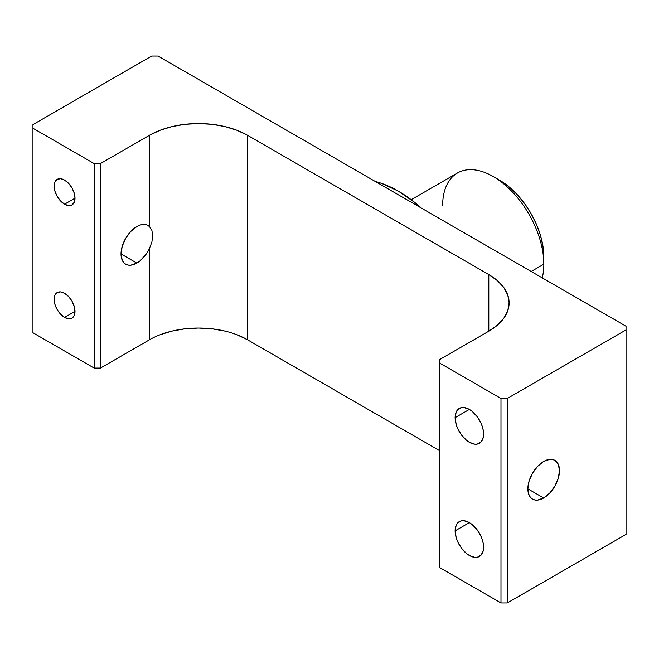 <?xml version="1.0" encoding="UTF-8"?>
<svg xmlns="http://www.w3.org/2000/svg" width="659" height="659" viewBox="0 0 659 659"><rect width="100%" height="100%" fill="white"/><g stroke="black" fill="none" stroke-linecap="round" stroke-linejoin="round"><path stroke-width="0.99" d="M136.833 263.089L121.025 253.962L122.228 246.277L125.655 238.377L130.779 231.457L136.833 226.572A22.365 12.908 -60 0 1 148.011 225.46A22.365 12.908 -60 0 1 149.486 226.572L151.891 230.428L152.748 235.757L151.891 241.977L149.486 248.484A22.365 12.908 -60 0 1 136.833 263.089L130.779 265.19L128.052 265.083L125.655 264.193L123.686 262.562L122.228 260.247L121.025 253.962L136.833 263.089A22.365 12.908 -60 0 1 125.655 264.193A22.365 12.908 -60 0 1 122.228 246.277A22.365 12.908 -60 0 1 136.833 226.572L140.466 224.966L143.901 224.414L146.965 224.966L149.486 226.572L149.486 135.284L100.465 163.58L100.465 368.068L149.486 339.772L149.486 248.484L146.965 252.998L140.466 260.503M543.667 497.973L527.859 488.846L529.062 481.161L532.488 473.261L537.62 466.341L543.667 461.457A22.365 12.908 -60 0 1 554.853 460.353A22.365 12.908 -60 0 1 558.28 478.269A22.365 12.908 -60 0 1 543.667 497.973L537.62 500.074L534.886 499.967L532.488 499.077L530.52 497.446L529.062 495.14L527.859 488.846L543.667 497.973A22.365 12.908 -60 0 1 532.488 499.077A22.365 12.908 -60 0 1 529.062 481.161A22.365 12.908 -60 0 1 543.667 461.457L549.721 459.356L552.456 459.463L554.853 460.353L558.28 464.29L559.483 470.584L558.28 478.269L554.853 486.169L549.721 493.089L543.667 497.973M442.634 205.756A71.559 41.311 60 0 1 493.229 176.546A71.559 41.311 60 0 1 543.832 264.185L543.832 256.878A62.613 36.146 -120 0 0 499.555 180.195L508.196 186.167L516.499 193.87L524.152 203.013L530.857 213.244L536.368 224.167L540.462 235.37L542.975 246.417L543.832 264.185A71.559 41.311 -120 0 0 512.595 192.173A71.559 41.311 -120 0 0 457.453 173.004L411.216 199.693M64.574 317.407A14.762 8.518 60 0 1 54.936 304.4A14.762 8.518 60 0 1 57.193 292.571A14.762 8.518 60 0 1 64.574 293.304L68.569 296.525L71.955 301.097L74.212 306.311L75.011 311.377L64.574 317.407L60.579 314.178L57.193 309.615L54.936 304.4L54.137 299.326L54.936 295.174L57.193 292.571L60.579 291.912L64.574 293.304A14.762 8.518 60 0 1 74.212 306.311A14.762 8.518 60 0 1 71.955 318.132L68.569 318.791L64.574 317.407L75.011 311.377L74.212 315.529L71.955 318.132A14.762 8.518 60 0 1 64.574 317.407M64.574 204.208A14.762 8.518 60 0 1 54.936 191.201A14.762 8.518 60 0 1 57.193 179.372A14.762 8.518 60 0 1 64.574 180.105L68.569 183.326L71.955 187.897L74.212 193.112L75.011 198.178L64.574 204.208L60.579 200.987L57.193 196.415L54.936 191.201L54.137 186.135L54.936 181.975L57.193 179.372L60.579 178.721L64.574 180.105A14.762 8.518 60 0 1 74.212 193.112A14.762 8.518 60 0 1 71.955 204.941L68.569 205.592L64.574 204.208L75.011 198.178L74.212 202.329L71.955 204.941A14.762 8.518 60 0 1 64.574 204.208M483.582 547.267A20.124 11.623 60 0 1 479.414 556.484A20.124 11.623 60 0 1 463.911 551.089A20.124 11.623 60 0 1 455.122 530.841L469.356 522.62L472.132 524.539L477.264 529.951L481.185 536.755L482.503 540.355L483.311 543.906L483.311 550.314L481.185 555.018L477.264 557.283L474.801 557.382L469.356 555.488L466.58 553.568L461.448 548.148L457.519 541.352L456.209 537.752L455.122 530.841L456.209 525.174L457.519 523.089L461.448 520.824L463.911 520.725L469.356 522.62L455.122 530.841A20.124 11.623 60 0 1 459.29 521.623A20.124 11.623 60 0 1 474.801 527.019A20.124 11.623 60 0 1 483.582 547.267M483.582 434.067A20.124 11.623 60 0 1 479.414 443.285A20.124 11.623 60 0 1 463.911 437.889A20.124 11.623 60 0 1 455.122 417.641L469.356 409.42L472.132 411.34L477.264 416.76L481.185 423.556L482.503 427.156L483.311 430.706L483.311 437.115L481.185 441.818L477.264 444.084L474.801 444.182L469.356 442.288L466.58 440.369L461.448 434.956L457.519 428.152L456.209 424.553L455.122 417.641L456.209 411.974L457.519 409.89L461.448 407.624L463.911 407.526L469.356 409.42L455.122 417.641A20.124 11.623 60 0 1 459.29 408.423A20.124 11.623 60 0 1 474.801 413.819A20.124 11.623 60 0 1 483.582 434.067M531.179 271.483L543.832 264.185L531.179 271.483M421.381 208.096A120.754 69.714 -120 0 0 375.342 181.513L381.701 183.424L398.357 191.151L415.022 202.659L421.389 208.096M500.98 398.464L439.784 363.142L439.784 567.63L500.98 602.952L500.98 398.464L507.306 398.464L507.306 602.952L626.05 534.4L626.05 329.912L507.306 398.464L626.05 329.912L626.05 326.254L158.02 56.048L626.05 326.254L626.05 534.4L507.306 602.952L500.98 602.952L507.306 602.952L507.306 398.464L500.98 398.464L439.784 363.142L439.784 567.63L500.98 602.952L500.98 398.464M488.805 274.589L247.512 135.284L247.512 339.772L439.784 450.781L247.512 339.772A69.319 40.018 0 0 0 149.486 339.772L149.486 248.484L151.891 241.977L152.748 235.757L151.891 230.428L149.486 226.572L149.486 135.284L159.989 130.309L171.974 126.61L184.973 124.329L198.499 123.562L212.025 124.329L225.024 126.61L237.009 130.309L247.512 135.284L488.805 274.589L497.421 280.652L503.83 287.571L507.776 295.084L509.11 302.885L507.776 310.694L503.83 318.206L497.421 325.126L488.805 331.189L488.805 274.589A69.319 40.018 180 0 1 509.11 302.885A69.319 40.018 180 0 1 488.805 331.189L439.784 359.484L488.805 331.189L488.805 274.589M149.486 339.772L100.465 368.068L100.465 163.58L94.138 163.58L94.138 368.068L100.465 368.068L94.138 368.068L32.95 332.746L32.95 124.6L151.694 56.048L32.95 124.6L32.95 128.25L94.138 163.58L32.95 128.25L32.95 332.746L94.138 368.068L94.138 163.58L100.465 163.58L149.486 135.284A69.319 40.018 180 0 1 247.512 135.284L247.512 339.772L237.009 334.797M159.989 334.797L171.974 331.098L184.973 328.816L198.499 328.05L212.025 328.816L225.024 331.098M158.02 56.048L151.694 56.048L158.02 56.048M439.784 359.484L439.784 363.142L439.784 359.484M542.225 277.859A71.559 41.311 -120 0 0 543.832 264.185A71.559 41.311 60 0 1 542.225 277.859M493.229 176.546L499.555 180.195"/></g></svg>
